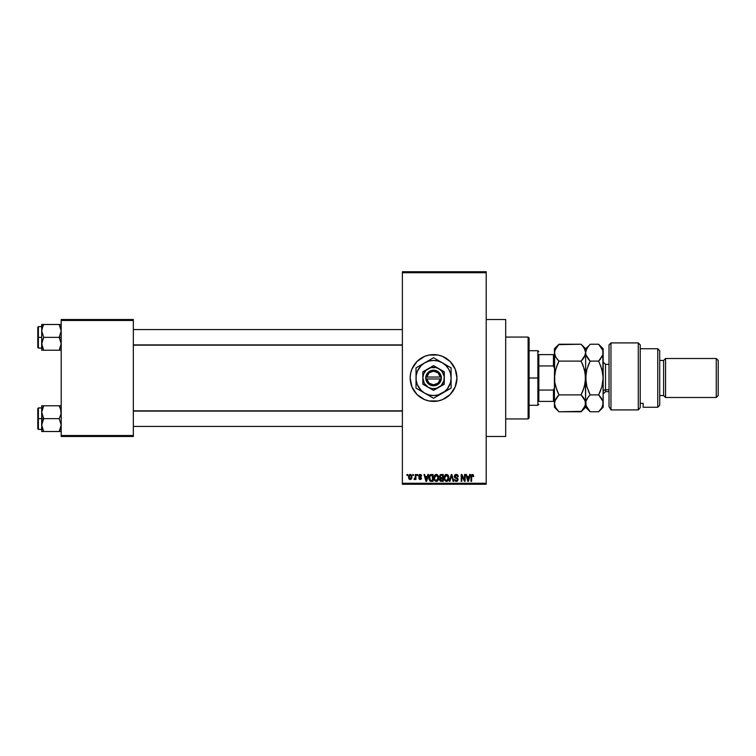 <?xml version="1.0" encoding="UTF-8"?>
<svg xmlns="http://www.w3.org/2000/svg" width="756" height="756" viewBox="0 0 756 756"><rect width="100%" height="100%" fill="white"/><g stroke="black" fill="none" stroke-linecap="round" stroke-linejoin="round"><path stroke-width="1.13" d="M429.011 400.945A23.398 23.398 0 0 0 433.557 401.398A23.398 23.398 0 0 1 410.168 378A23.398 23.398 0 0 1 433.566 354.602A23.398 23.398 0 0 0 429.011 355.055M424.589 356.397A23.398 23.398 0 0 0 410.621 373.426L411.944 369.051L417.019 361.453L424.607 356.388L429.002 355.055A23.398 23.398 0 0 0 424.626 356.378M410.612 373.445A23.398 23.398 0 0 0 410.612 382.555M410.621 382.574A23.398 23.398 0 0 0 424.589 399.603L417.019 394.547L411.944 386.949L410.168 378L410.621 373.436M424.626 399.622A23.398 23.398 0 0 0 428.983 400.945L424.607 399.612M486.202 436.486L505.698 436.486L505.698 319.514L486.202 319.514L505.698 319.514L505.698 436.486L486.202 436.486M402.372 272.727L402.372 483.273L486.202 483.273L486.202 272.727L402.372 272.727L402.372 271.744L486.202 271.744L486.202 272.727L486.202 271.744L402.372 271.744L402.372 484.256L486.202 484.256L486.202 272.727L402.372 272.727M412.823 475.477L412.823 474.503L413.447 474.503L413.447 475.477L412.823 475.477L413.447 475.477L413.447 474.503L412.823 474.503L413.447 474.503L413.447 475.477L412.823 475.477L412.823 474.503L412.823 475.477M414.647 479.55L415.309 478.671L414.571 479.559L415.309 478.671L414.571 479.559L413.976 479.285L415.195 478.094L415.309 474.503L415.932 474.503L415.932 479.465L415.309 479.465L415.309 478.671L414.723 479.531L413.976 479.285L415.101 478.34L415.309 477.074L413.976 479.285L414.571 479.559L415.309 478.671L415.309 479.465L415.932 479.465L415.932 474.503L415.309 474.503L415.932 474.503L415.932 479.465L415.309 479.465M417.076 475.477L417.076 474.503L417.699 474.503L417.699 475.477L417.076 475.477L417.699 475.477L417.699 474.503L417.076 474.503L417.699 474.503L417.699 475.477L417.076 475.477L417.076 474.503L417.076 475.477M418.673 476.015L419.571 474.522L421.073 474.692L421.687 476.006L420.128 475.127L419.306 476.015L421.602 478.142L421.007 479.342L419.391 479.342L418.767 478.142L420.175 478.85L420.969 478.123L419.032 477.074L418.673 476.015L420.979 478.236L420.175 478.85L418.767 478.142L420.204 479.559L421.602 478.142L419.296 475.893L420.128 475.127L421.687 476.006L420.175 474.418L418.682 475.864M427.858 474.503L427.329 476.545L427.858 474.503L428.51 474.503L426.62 481.326L425.968 481.326L423.993 474.503L424.645 474.503L425.174 476.545L427.329 476.545L425.174 476.545L424.645 474.503L423.993 474.503L425.968 481.326L426.62 481.326L428.51 474.503L427.858 474.503L428.51 474.503L426.62 481.326L425.968 481.326L423.993 474.503L424.645 474.503M436.306 474.418L437.762 475.051L438.565 476.611L438.064 480.419L436.014 481.392L434.152 479.569L434.237 476.025L436.306 474.418L434.53 475.458L433.916 477.905C433.812 479.805 434.605 480.967 436.306 481.411C438.036 480.958 438.839 479.758 438.707 477.83L438.093 475.486L436.448 474.418M446.503 474.418L447.949 475.051L448.752 476.611L448.251 480.419L446.201 481.392L444.348 479.569L444.433 476.025L446.503 474.418L444.726 475.458L444.112 477.905C443.999 479.805 444.802 480.967 446.494 481.411C448.232 480.958 449.026 479.758 448.894 477.83L448.28 475.486L446.635 474.418M471.366 474.872L473.152 474.683L473.71 476.545L473.086 476.63L472.557 475.25L471.706 475.618L471.583 481.326L470.96 481.326L471.177 475.203L472.368 474.418L470.96 476.696L470.96 481.326L471.583 481.326L471.668 475.732L472.339 475.212L473.086 476.63L473.71 476.545L473.341 474.9L472.368 474.418L473.388 474.985M429.002 355.055L438.13 355.055L442.515 356.388L450.103 361.453L455.178 369.051L456.955 378L455.178 386.949L450.103 394.547L442.515 399.612L438.13 400.945L429.002 400.945M469.684 474.503L469.155 476.545L469.684 474.503L470.336 474.503L468.455 481.326L467.803 481.326L465.819 474.503L466.471 474.503L467.01 476.545L469.155 476.545L467.01 476.545L466.471 474.503L465.819 474.503L467.803 481.326L468.455 481.326L470.336 474.503L469.684 474.503L470.336 474.503L468.455 481.326L467.803 481.326L465.819 474.503L466.471 474.503M464.486 474.503L464.486 479.965L464.486 474.503L465.11 474.503L465.11 481.326L464.449 481.326L461.831 475.855L461.831 481.326L461.207 481.326L461.207 474.503L461.878 474.503L464.486 479.965L461.878 474.503L461.207 474.503L461.207 481.326L461.831 481.326L461.831 475.855L464.449 481.326L465.11 481.326L465.11 474.503L464.486 474.503L465.11 474.503L465.11 481.326L464.449 481.326M454.309 476.639L454.828 474.966L456.237 474.418L457.767 475.099L458.287 476.715L456.482 475.24L455.055 475.798L455.112 477.027L457.408 478.066L458.089 479.209L457.645 480.882L456.151 481.411L454.961 480.825L454.479 479.38L456.548 480.608L457.418 479.965L457.389 478.983L454.828 477.745L454.299 476.393L455.244 478.019L457.295 478.831L457.493 479.521L456.322 480.618L454.479 479.38L456.34 481.411L458.108 479.55L454.923 476.384L456.18 475.212L458.287 476.715L456.237 474.418L454.309 476.195M449.31 481.326L451.256 474.503L451.861 474.503L453.704 481.326L453.061 481.326L451.597 475.297L449.952 481.326L449.31 481.326L449.952 481.326L451.597 475.297L453.061 481.326L453.704 481.326L451.861 474.503L451.256 474.503L451.861 474.503L453.704 481.326L453.061 481.326L451.597 475.297L449.952 481.326L449.31 481.326L451.256 474.503L449.31 481.326M441.296 474.503L439.416 476.507L440.342 474.673L443.224 474.503L443.224 481.326L440.049 480.873L439.595 479.408L440.257 478.179L439.416 476.507L440.257 478.179L439.586 479.616L441.296 481.326L443.224 481.326L443.224 474.503L441.296 474.503L443.224 474.503L443.224 481.326L441.296 481.326M429.342 475.6L431.213 474.503C429.484 474.862 428.699 476.015 428.869 477.953L429.833 474.938L433.027 474.503L433.027 481.326L429.899 480.977L428.869 478.189L430.315 481.203L433.027 481.326L433.027 474.503L431.213 474.503L433.027 474.503L433.027 481.326M408.486 477.036L409.506 474.588L410.64 474.475L411.595 475.307L411.869 477.849L411.028 479.313L409.402 479.313L408.552 477.886L408.486 477.036L410.215 479.559L411.944 476.989L410.215 474.418L408.486 477.036M406.974 475.477L406.974 474.503L407.597 474.503L407.597 475.477L406.974 475.477L407.597 475.477L407.597 474.503L406.974 474.503L407.597 474.503L407.597 475.477L406.974 475.477L406.974 474.503L406.974 475.477M61.198 319.514L133.33 319.514L133.33 320.487L61.198 320.487L61.198 435.513L133.33 435.513L133.33 319.514L61.198 319.514L61.198 320.487L61.198 319.514M61.198 436.486L133.33 436.486L133.33 320.487L61.198 320.487L61.198 436.486L61.198 435.513L133.33 435.513L133.33 436.486L61.198 436.486M402.372 484.256L402.372 483.273L486.202 483.273L486.202 484.256L402.372 484.256M438.111 355.055A23.398 23.398 0 0 0 433.575 354.602A23.398 23.398 0 0 1 456.955 378A23.398 23.398 0 0 1 433.566 401.398A23.398 23.398 0 0 0 438.111 400.945M438.14 400.945A23.398 23.398 0 0 0 442.496 399.622M442.534 399.603A23.398 23.398 0 0 0 442.534 356.397M442.496 356.378A23.398 23.398 0 0 0 438.14 355.055M473.71 476.545L473.076 476.403M473.086 476.63L472.339 475.212L471.583 476.639L472.387 475.212M471.583 481.326L470.96 481.326L470.96 476.696M468.361 479.323L468.947 477.338L468.361 479.323M467.822 479.559L467.217 477.338L468.947 477.338L467.217 477.338L467.917 479.909M461.831 481.326L461.207 481.326L461.207 474.503L461.878 474.503M456.662 474.456L457.446 474.787M457.975 475.401L458.249 476.233M458.287 476.715L457.663 476.809L457.267 475.675M456.482 475.24L455.036 476.913M456.17 475.212L455.698 475.278M458.108 479.729L457.267 481.194M454.479 479.38L455.178 479.795M455.944 480.57L456.548 480.608M456.633 480.589L457.474 479.748M456.322 480.618L457.493 479.521L457.2 478.737M457.484 479.682L457.295 478.831L455.244 478.019L456.312 478.368M457.493 479.521L457.342 478.907M454.526 477.357L454.347 476.885M454.583 475.288L455.424 474.56M455.32 478.057L455.906 478.255M448.563 476.034L448.752 476.582M448.79 479.02L448.261 480.41M448.072 480.665L446.494 481.411M444.613 480.192L444.169 478.794M444.112 477.584L444.245 476.63M444.641 475.6L445.256 474.853M445.482 474.692L445.964 474.484M446.768 474.428L447.949 475.051M447.089 481.326L447.628 481.062M446.371 480.608L447.363 480.344M445.388 480.107L446.238 480.599M445.038 479.587L446.494 480.618L444.991 479.474L444.726 477.934L444.991 479.474L444.726 477.934L446.503 475.212L445.322 475.789L444.726 477.934L444.934 476.488M446.39 475.222L447.325 475.467L446.503 475.212L448.27 477.811L447.949 479.635L448.27 477.811L446.607 480.618M448.251 477.376L447.495 475.609M440.946 481.307L440.049 480.873M440.266 481.071L439.85 480.599M440.257 478.179L439.595 479.408M440.03 476.497L440.162 475.845L440.398 477.442L441.381 477.697L440.03 476.497L440.644 475.392L440.049 476.762M441.438 478.491L440.209 479.502L442.6 480.532L442.6 478.491L440.786 478.557L440.209 479.502L440.786 478.557L442.6 478.491L442.6 480.532L440.209 479.502L441.239 480.523M440.786 478.557L440.228 479.739M442.6 475.297L442.6 477.697L441.381 477.697L442.6 477.697L442.6 475.297L440.644 475.392L442.6 475.297M438.376 476.034L438.556 476.582M438.678 478.453L438.225 480.164M437.875 480.665L437.148 481.232M436.902 481.326L437.677 480.873M434.426 480.192L433.972 478.794M433.925 477.584L434.048 476.63M435.295 474.692L436.032 474.437M436.855 474.484L437.762 475.051M436.174 480.608L437.176 480.344M435.191 480.107L436.051 480.599M434.851 479.587L436.297 480.618L434.804 479.474L434.539 477.934L434.804 479.474L434.539 477.934L436.316 475.212L434.88 476.167L434.539 477.934L434.747 476.488M437.384 475.675L436.316 475.212L438.083 477.811L436.42 480.618M438.064 477.376L437.355 480.192L438.083 477.811L437.308 475.609M437.885 476.497L437.459 475.76M431.289 481.326L430.797 481.307M429.134 479.786L428.964 479.162M429.021 479.417L428.879 478.425M428.888 477.414L428.964 476.771M430.126 475.656L429.739 476.299L432.413 475.297L432.413 480.532L430.429 480.391L429.644 476.573M430.929 475.326L430.24 475.562M429.559 478.917L430.429 480.391L432.413 480.532L432.413 475.297L431.166 475.307M429.928 479.937L431.317 480.532M429.956 475.845L429.493 478.302M426.535 479.323L427.112 477.338L426.535 479.323M426.091 479.909L425.392 477.338L426.308 480.287M425.392 477.338L427.112 477.338L425.392 477.338M421.687 476.006L420.988 475.722M421.064 476.1L419.816 475.165M420.317 475.137L419.296 475.893L420.62 476.819M420.128 475.127L419.457 476.346L419.306 475.732M418.767 478.142L419.41 478.208M419.986 478.831L419.382 478.047L420.175 478.85L419.382 478.047L420.175 478.85L420.78 477.83M420.175 478.85L420.979 478.236M419.221 474.721L420.024 474.418M414.571 479.559L413.976 479.285M414.6 478.671L415.309 477.074L414.6 478.671L415.195 478.094M415.309 474.503L415.309 477.074M409.998 479.54L408.949 478.869M408.665 475.685L408.883 475.193M409.648 475.335L409.147 476.403M410.083 478.831L409.1 476.989L410.224 478.85L411.321 476.989L410.517 478.794L411.226 477.877L411.17 475.921M409.204 476.1L409.1 476.989L410.196 475.127L411.311 476.686M411.283 476.384L410.347 475.137M467.983 480.192L468.276 479.644M441.287 475.297L440.795 475.344M437.138 475.467L436.203 475.222M429.739 476.299L429.502 477.537M409.109 476.686L409.109 477.291M411.283 477.584L411.321 476.989M410.962 475.543L410.489 475.174M528.113 337.063L529.096 338.036L529.096 417.964L528.113 418.937L505.698 418.937L528.113 418.937L528.113 337.063L505.698 337.063L528.113 337.063L528.113 418.937L529.096 417.964L529.096 338.036L528.113 337.063M41.845 413.91L41.703 418.644L43.687 418.644L41.703 412.218L43.687 405.783L59.204 405.783L61.047 410.527L61.056 413.882L59.204 418.644L43.687 418.644L41.845 413.91M61.047 405.783L41.703 405.783L41.703 418.644L37.8 418.644L37.8 428.784L37.8 408.514L37.8 418.644L38.386 418.644L38.386 407.928L38.386 418.644L41.703 418.644L41.703 425.08L43.687 418.644L59.204 418.644L61.198 425.08L59.204 431.515L43.687 431.515L41.703 425.08L41.703 431.515L61.047 431.515M41.797 426.45L42.26 428.397L41.703 425.08L41.703 431.515L43.687 431.515L42.894 431.515L43.687 431.515L41.845 426.743M42.827 429.852L42.26 428.397M60.055 429.862L61.198 425.08L59.204 418.644L61.056 413.882L60.631 408.892L61.047 410.527M61.094 410.848L60.641 408.911M43.687 405.783L41.845 410.536L43.687 405.783L41.703 405.783L42.26 405.783L41.703 405.783L41.845 410.527M38.386 418.644L38.386 429.37L38.386 418.644M42.884 420.185L43.687 418.644L41.703 418.644L41.703 425.08L42.884 420.185M42.884 407.314L42.26 408.901L42.884 407.314M60.008 405.783L59.204 405.783L60.008 407.314L59.204 405.783L60.641 405.783M59.573 406.445L59.204 405.783M402.372 411.103L133.33 411.103L402.372 411.103M133.33 344.897L402.372 344.897L133.33 344.897M538.839 354.602L538.839 365.942L538.839 354.602L553.458 354.602L538.839 354.602M538.839 378L538.839 365.942L538.839 390.058L538.839 378L537.866 378L538.839 378M529.096 350.708L537.866 350.708L537.866 378L537.866 350.708L538.839 351.682M529.096 378L537.866 378L529.096 378M538.839 401.398L538.839 390.058L538.839 401.398L554.432 401.398L553.458 401.398L553.458 390.058L538.839 390.058L553.458 390.058L553.458 401.398L538.839 401.398M529.096 405.292L537.866 405.292L537.866 378L537.866 405.292L538.839 404.318M554.432 354.602L553.458 354.602L553.458 365.942L554.432 368.248L553.458 365.942L553.458 354.602L554.432 354.602M538.839 365.942L553.458 365.942L538.839 365.942M554.432 387.752L553.458 390.058L554.432 387.752M60.064 326.148L61.198 330.92L59.204 337.356L61.198 337.356L59.204 337.356L61.198 343.782L59.204 350.217L61.047 345.473L59.204 350.217L43.687 350.217L41.703 343.782L43.687 337.356L41.703 330.92L42.884 326.025L41.845 329.229L43.687 324.485L42.884 326.016L43.687 324.485L41.703 324.485L42.884 324.485L41.703 324.485L41.703 337.356L37.8 337.356L37.8 347.486L37.8 327.216L38.386 348.072L38.386 337.356L41.703 337.356L41.703 350.217L61.047 350.217M41.797 345.152L42.26 347.099L41.845 342.118L43.687 337.356L59.204 337.356L43.687 337.356L41.703 330.92L41.703 350.217M60.641 327.603L59.204 324.485L60.008 326.016L59.204 324.485L61.198 324.485L43.687 324.485L59.204 324.485L61.198 330.92L59.204 337.356L61.047 342.09L61.056 345.445M41.703 326.63L38.386 326.63L38.386 337.356L38.386 326.63L37.8 327.216M41.845 324.485L41.797 329.55M43.687 324.485L42.894 324.485L43.687 324.485L42.26 327.594L43.687 324.485M42.251 350.217L42.894 350.217M43.319 349.555L41.845 345.473M42.251 347.089L43.687 350.217M59.204 350.217L60.641 347.099L59.204 350.217L60.641 350.217M60.008 429.984L61.047 426.771M42.071 409.535L42.251 408.911M60.83 427.764L60.641 428.397M42.071 328.227L42.26 327.603M60.83 346.465L60.641 347.089M610.971 409.903L609.024 406.7L610.971 409.903L638.272 409.903L638.272 342.912L638.272 409.903L640.219 407.739L640.219 344.859L640.219 407.739L638.272 409.903L610.971 409.903L610.971 342.912L610.971 409.903L609.024 406.7L610.971 409.903M609.024 344.859L610.971 342.912L609.024 344.859L609.024 406.7L609.024 344.859M657.767 407.248L659.714 405.292L659.714 350.708L657.767 348.752L657.767 407.248L657.767 348.752L640.219 348.752L657.767 348.752L659.714 350.708L659.714 405.292L657.767 407.248L643.139 407.248L657.767 407.248M665.563 358.505L663.607 360.451L663.607 395.549L665.563 397.495L665.563 358.505L665.563 397.495L716.253 397.495L718.2 395.549L718.2 360.451L716.253 358.505L716.253 397.495L716.253 358.505L665.563 358.505L716.253 358.505L718.2 360.451L718.2 395.549L716.253 397.495L665.563 397.495L663.607 395.549L663.607 360.451L659.714 360.451L663.607 360.451L665.563 358.505M659.714 395.549L663.607 395.549L659.714 395.549M643.139 406.246L643.139 403.326L640.219 403.326L643.139 403.326L643.139 407.248M609.024 364.354L605.518 364.354L605.518 389.822A2.344 2.022 0 0 0 603.175 391.844A2.344 2.022 180 0 1 605.518 389.822L609.024 389.822L605.518 389.822L605.518 391.646L603.175 393.989M555.225 371.177L554.432 378L555.698 369.334L558.958 361.113L581.109 361.113L584.36 369.278L585.626 378L584.369 386.666L581.109 394.887L558.958 394.887L555.707 386.722L554.772 382.441L554.432 348.752L554.432 352.674L555.698 348.336L558.958 344.235L581.109 344.235L584.36 348.308L585.626 352.674L584.369 357.012L581.109 361.113L558.958 361.113L555.707 357.04L554.432 352.674L555.424 356.511M554.441 403.203L555.698 398.979L558.958 394.887L581.109 394.887L585.295 401.124L585.626 403.326L584.369 407.673L581.109 411.765L558.958 411.765L555.698 407.664L554.432 403.326L554.432 407.248L554.762 401.124L558.958 394.887L557.229 396.787M554.432 407.248L558.958 411.765L557.144 409.752L558.958 411.765L581.506 411.358M585.295 405.547L581.109 411.765L585.626 407.248L585.305 401.134L585.295 405.528M584.511 399.234L585.626 403.326L585.305 373.634L585.305 382.366L583.273 389.973M582.989 396.966L584.369 398.988M557.011 390.531L554.772 382.441L554.432 378L554.432 403.326L554.432 378L554.762 373.634L556.785 366.036M582.923 396.9L581.109 394.887L582.923 390.861M583.056 365.469L581.109 361.113L585.295 354.876L582.933 359.1L584.369 357.012M558.958 361.113L557.134 359.1L558.958 361.113L557.144 365.139M555.225 371.158L554.762 373.596M583.046 365.431L585.295 373.558L585.626 378L585.626 352.674L585.295 350.453L585.626 352.674L584.87 356.019M588.338 346.239L585.626 348.752L585.626 352.674L585.626 348.752L581.109 344.235L582.923 346.239L581.109 344.235L558.561 344.641M554.432 378L554.734 350.586M581.109 361.113L582.923 359.1L581.109 361.113L582.923 365.139M581.865 410.98L582.923 409.761M585.295 350.453L582.895 346.201M555.15 355.925L557.144 359.109M557.153 390.899L558.391 393.715M557.021 390.568L558.958 394.887M555.112 400.17L554.772 401.105M555.679 407.635L554.762 405.528M557.144 409.752L555.698 407.664M557.144 346.248L558.958 344.235L554.762 350.491M588.329 346.248L585.957 350.491L585.626 352.674L585.626 378L586.883 369.334L590.152 361.113L585.966 354.895L585.626 352.674L586.883 348.336L590.152 344.235L598.648 344.235L602.844 350.453L603.175 407.248L603.175 348.752L602.853 354.857L598.648 361.113L600.472 359.109L598.648 361.113L601.899 369.278L603.175 378L601.918 386.666L598.648 394.887L602.844 401.124L602.872 405.443M588.329 396.891L590.152 394.887L588.329 396.891L590.152 394.887L586.902 386.722L585.626 378L585.626 403.326L585.957 401.124L588.329 396.891L586.306 400.16M585.626 403.203L585.626 407.248L590.152 411.765L586.892 407.664L585.626 403.326L585.957 405.509M588.215 390.568L589.585 393.715M586.42 371.158L585.626 378L585.957 382.404L585.957 373.634L586.883 369.334L590.152 361.113L587.979 366.036M588.272 359.024L586.354 355.944M602.475 355.906L598.648 361.113L590.152 361.113L598.648 361.113M601.634 357.484L602.853 354.866L602.844 350.472L603.175 352.674M600.585 365.431L602.844 373.558L603.175 378L601.918 386.666L598.648 394.887L600.822 389.973M600.538 346.324L601.88 348.28M603.175 407.248L598.648 411.765L600.472 409.761L598.648 411.765L590.152 411.765L598.648 411.765L601.908 407.673L600.472 409.752M602.844 405.528L601.908 407.673L603.175 403.326L602.853 401.134L603.175 403.326L602.844 401.124L600.472 396.9L602.201 399.527M601.237 397.911L598.648 394.887L590.152 394.887L598.648 394.887L600.472 390.861M590.152 411.765L585.957 405.528L585.957 401.124M590.152 394.887L586.902 386.722L585.626 378M601.899 348.308L602.844 350.463M588.329 365.139L590.152 361.113L588.329 359.109M585.626 352.674L585.957 354.876M603.175 348.752L598.648 344.235L590.152 344.235M586.41 371.177L585.957 373.596M605.518 364.486L605.518 389.822M440.313 378.973L426.809 378.973L429.096 383.16L433.566 384.823L438.026 383.16L440.313 378.973A6.823 6.823 0 0 1 426.809 378.973L425.826 378.973A7.796 7.796 0 0 0 441.296 378.973L440.313 378.973L441.296 378.973L439.69 382.829L437.582 384.681L434.965 385.673L430.807 385.295L427.433 382.829L425.76 378.973L426.667 374.352L429.54 371.319L433.566 370.204L436.316 370.705L439.69 373.171L441.003 375.647L441.362 378.973L426.809 378.973M438.924 368.711L444.282 371.81L433.566 365.62L422.84 371.81L433.566 365.62L422.84 371.81L422.84 384.19L422.84 371.81L422.84 384.19L433.566 390.38L422.84 384.19L433.566 390.38L444.282 384.19L433.566 390.38L444.282 384.19L444.282 371.81L444.282 378A10.726 10.726 0 0 1 428.198 387.289A10.726 10.726 0 0 1 428.198 368.711A10.726 10.726 0 0 1 444.282 378L444.282 371.81L436.335 367.643L430.788 367.643L425.978 370.421L423.653 373.899L422.84 378L424.277 383.358L428.198 387.289L432.167 388.631L436.335 388.357L441.145 385.579L443.923 380.778L444.197 376.601L442.071 371.47L438.924 368.711M451.105 382.139L451.105 378A17.549 17.549 0 0 1 442.336 393.196L437.828 395.794L444.245 391.92L447.486 388.678L450.51 382.545L451.105 378L450.51 373.455L448.762 369.23L445.974 365.592L442.336 362.804L438.102 361.056L433.566 360.451L429.021 361.056L424.787 362.804L421.158 365.592L417.35 371.281L416.169 375.713L416.169 380.287L417.35 384.719L421.158 390.408L424.787 393.196L429.021 394.944L433.566 395.549L438.102 394.944L451.105 388.13L444.623 391.873L451.105 388.13L451.105 367.87L449.017 366.66L451.105 367.87L451.105 375.363L451.105 367.87L438.745 360.725M424.787 393.196L433.566 398.261L442.336 393.196A17.549 17.549 0 0 1 416.017 378A17.549 17.549 0 0 1 442.336 362.804L433.566 357.739L416.017 367.87L422.5 364.127L416.017 367.87L416.017 388.13L416.017 380.637L416.017 388.13L428.387 395.275M424.787 362.804L422.519 364.118M427.064 361.491L429.295 360.206L427.064 361.491M442.336 393.196L444.604 391.882M416.017 378L416.017 374.192M451.105 378L451.105 375.354L451.105 378A17.549 17.549 0 0 0 442.336 362.804M451.105 383.216L451.105 385.721M449.811 388.886L446.853 390.587M445.927 391.117L444.641 391.863M437.828 395.794L438.745 395.275M429.323 395.813L432.262 397.505M421.196 391.117L420.27 390.587M416.017 383.207L416.017 382.47M416.017 386.628L416.017 385.721M421.196 364.883L422.481 364.137M417.321 367.114L420.26 365.422M416.017 372.784L416.017 370.279M437.8 360.187L433.566 357.739M429.295 360.206L428.387 360.725M451.105 372.793L451.105 373.53M451.105 369.334L451.105 370.279M445.927 364.883L446.853 365.413M419.646 367.312L418.37 369.23M447.476 388.688L448.762 386.77M426.809 377.027L440.313 377.027L438.026 372.84L433.566 371.177L429.096 372.84L426.809 377.027A6.823 6.823 0 0 1 440.313 377.027L441.296 377.027A7.796 7.796 0 0 0 425.826 377.027L440.313 377.027M441.362 378.973L441.362 377.027L441.296 378.973M425.826 378.973L425.76 377.027L425.76 378.973M41.703 407.928L38.386 407.928L37.8 408.514M41.703 429.37L38.386 429.37L37.8 428.784M133.33 426.45L402.372 426.45M133.33 410.848L402.372 410.848M402.372 329.55L133.33 329.55M402.372 345.152L133.33 345.152M41.703 348.072L38.386 348.072L37.8 347.486M610.971 342.912L638.272 342.912L640.219 344.859M554.432 348.752L558.958 344.235M605.518 391.646L609.024 391.646M605.518 364.354L603.175 362.011"/></g></svg>
